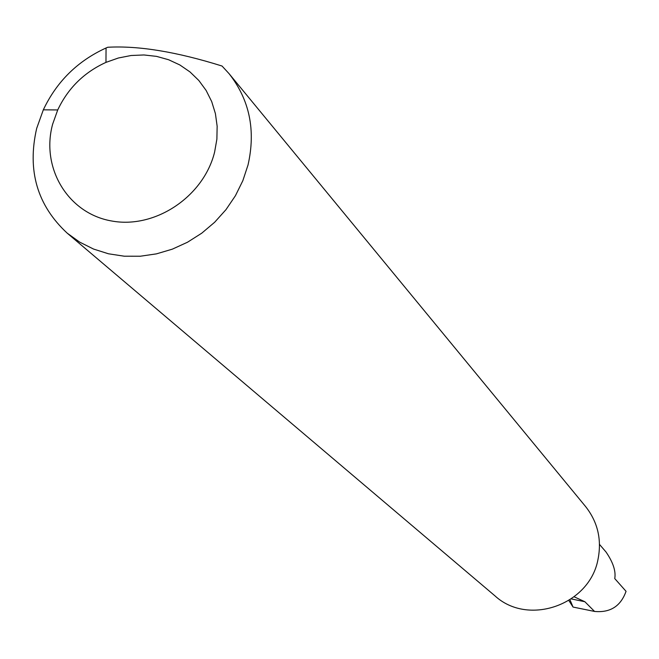<?xml version="1.0" encoding="UTF-8"?>
<svg xmlns="http://www.w3.org/2000/svg" width="659" height="659" viewBox="0 0 659 659"><rect width="100%" height="100%" fill="white"/><g stroke="black" fill="none" stroke-linecap="round" stroke-linejoin="round"><path stroke-width="0.99" d="M599.509 544.416L606.016 552.003C613.117 562.358 616.033 571.221 614.756 578.586L626.05 591.321C620.745 606.198 610.242 612.903 594.55 611.437L573.042 607.063L568.849 600.53M214.603 152.122L216.885 139.173L217.149 126.223L215.402 113.587L211.696 101.568L206.127 90.44L198.829 80.48L189.99 71.922L179.825 64.944L168.58 59.73L156.512 56.369L143.926 54.961L131.108 55.504L118.356 58.008L105.967 62.383C84.088 72.358 68.009 88.207 57.728 109.946L52.629 124.205C40.701 167.847 67.91 213.376 111.478 220.954C154.873 229.2 203.623 196.761 214.603 152.122M222.042 66.032L229.052 73.651C249.563 99.806 255.89 130.235 248.031 164.948L242.841 180.681L235.436 195.698L225.979 209.653L214.661 222.248L201.753 233.179L187.527 242.215L172.312 249.168L156.447 253.863L140.285 256.227L124.18 256.194L108.488 253.789L93.562 249.061L79.706 242.141L67.226 233.179C37.209 205.369 27.027 170.442 36.682 128.381L43.321 109.831C56.707 81.576 77.622 60.957 106.058 47.983L107.755 47.259C138.522 45.553 176.62 51.806 222.042 66.032M229.052 73.651L585.612 506.573C597.82 522.117 601.939 539.803 597.952 559.631C589.492 605.036 528.131 626.421 495 595.893L67.226 233.179M574.178 596.815L584.871 601.733L571.295 598.924M569.977 599.805L573.042 607.063M584.871 601.733L594.55 611.437M57.728 109.946L43.321 109.831M105.967 62.383L106.058 47.983"/></g></svg>
